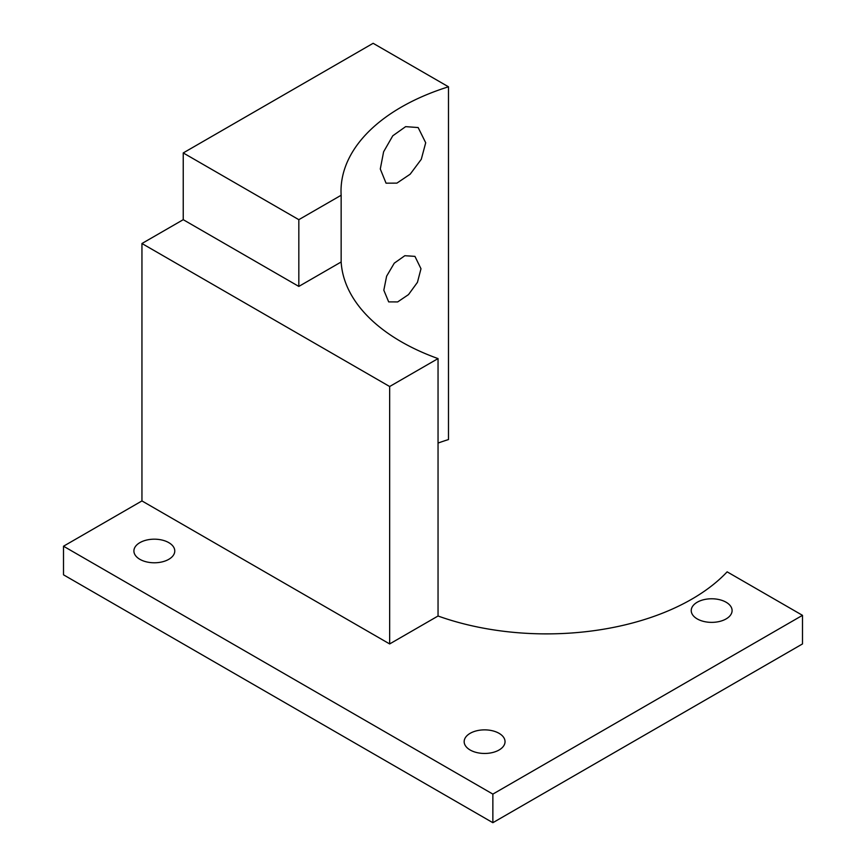 <?xml version="1.0" encoding="UTF-8"?>
<svg xmlns="http://www.w3.org/2000/svg" width="866" height="866" viewBox="0 0 866 866"><rect width="100%" height="100%" fill="white"/><g stroke="black" fill="none" stroke-linecap="round" stroke-linejoin="round"><path stroke-width="1.3" d="M425.704 142.771L421.277 159.312L410.17 174.196L396.909 183.127L386.041 183.17L380.293 168.989L383.606 151.799L392.774 135.8L405.645 126.642L418.159 127.551L425.704 142.771M420.984 268.752L417.444 282.338L408.503 294.602L397.678 301.92L388.672 301.888L383.822 290.207L386.615 276.189L394.268 263.177L404.833 255.708L414.944 256.379L420.984 268.752M697.217 618.909A20.438 11.799 180 0 1 691.23 610.573A20.438 11.799 180 0 1 711.657 598.774A20.438 11.799 180 0 1 732.095 610.573A20.438 11.799 180 0 1 719.484 621.474A20.438 11.799 180 0 1 697.217 618.909M470.151 749.999A20.438 11.799 180 0 1 464.165 741.664A20.438 11.799 180 0 1 484.603 729.865A20.438 11.799 180 0 1 505.04 741.664A20.438 11.799 180 0 1 492.429 752.565A20.438 11.799 180 0 1 470.151 749.999M139.891 559.328A20.438 11.799 180 0 1 133.905 550.982A20.438 11.799 180 0 1 154.343 539.182A20.438 11.799 180 0 1 174.77 550.982A20.438 11.799 180 0 1 162.159 561.882A20.438 11.799 180 0 1 139.891 559.328M389.657 386.517L438.044 358.589L438.044 616.007A205.513 118.653 0 0 0 727.137 571.841L802.49 615.336L492.862 794.1L63.51 546.219L141.948 500.927L141.948 243.508L389.657 386.517L389.657 643.936L438.044 616.007M141.948 500.927L389.657 643.936M141.948 243.508L183.235 219.683L183.235 152.936L373.138 43.3L448.48 86.795A205.513 118.653 0 0 0 341.02 191.072A205.513 118.653 0 0 0 341.15 195.251L341.15 261.987A205.513 118.653 0 0 0 438.044 358.589M448.48 86.795L448.48 439.56A205.513 118.653 0 0 0 438.044 443.067M802.49 615.336L802.49 643.936L492.862 822.7L63.51 574.818L63.51 546.219M492.862 794.1L492.862 822.7M183.235 152.936L298.824 219.672L341.15 195.251M298.824 219.672L298.824 286.419L341.15 261.987M183.235 219.683L298.824 286.419"/></g></svg>
